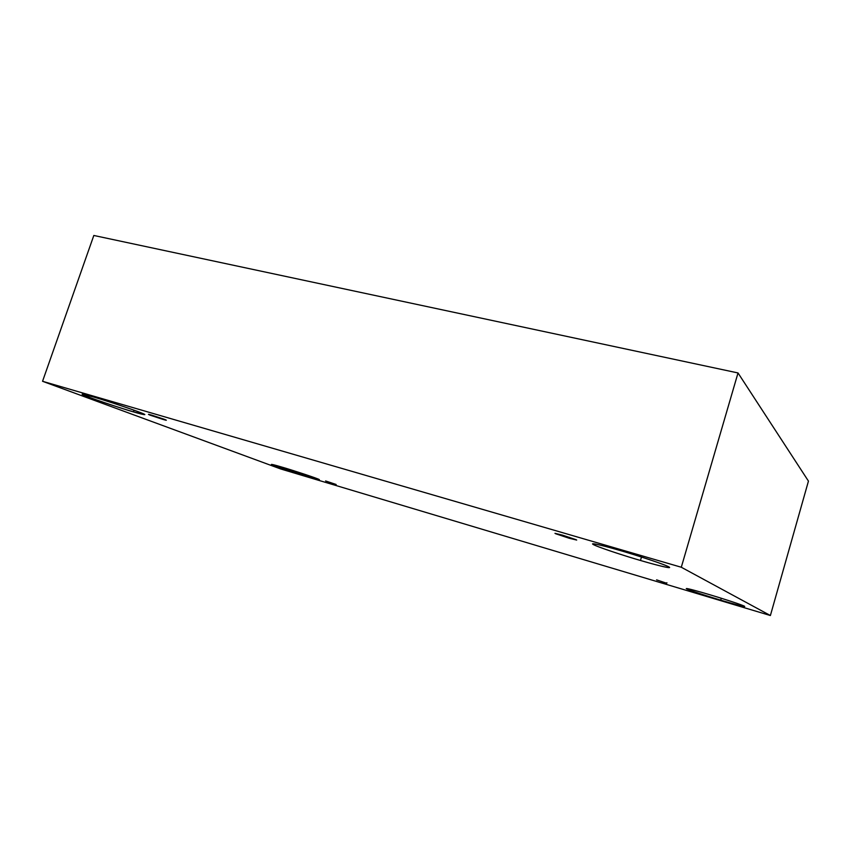 <?xml version="1.0" encoding="UTF-8"?>
<svg xmlns="http://www.w3.org/2000/svg" width="851" height="851" viewBox="0 0 851 851"><rect width="100%" height="100%" fill="white"/><g stroke="black" fill="none" stroke-linecap="round" stroke-linejoin="round"><path stroke-width="1.28" d="M336.166 484.506L325.593 480.943L336.166 484.506M666.748 583.286L656.589 579.861L666.748 583.286L666.907 582.744L666.748 583.286M569.159 538.236L576.691 540.055L562.426 535.13L576.18 539.725L569.159 538.236L555.533 533.694L562.426 535.13L554.969 533.332L569.159 538.236L569.436 537.3L569.159 538.236M163.105 419.437L151.659 415.139L164.711 419.437C167.339 420.543 166.796 420.543 163.105 419.437L150.18 415.192C147.446 414.043 147.946 414.033 151.659 415.139L163.105 419.437L163.275 418.915L163.105 419.437M720.723 600.157C728.499 602.497 744.029 606.944 744.742 606.465C744.551 605.518 718.648 597.296 709.67 594.689C718.329 597.232 739.891 604.019 744.338 606.146C746.997 607.742 729.339 602.763 720.723 600.157C712.372 597.689 692.203 591.36 686.917 588.998C683.151 587.084 700.501 591.913 709.67 594.689C701.639 592.275 686.8 588.062 686.268 588.562C686.597 589.552 711.957 597.604 720.723 600.157L721.276 598.242L720.723 600.157M307.754 476.645L319.38 479.687C319.721 479.028 289.021 469.082 282.702 467.337L316.083 478.241C324.38 481.389 314.221 478.602 307.754 476.645L275.203 466.029C266.331 462.71 275.905 465.274 282.702 467.337L271.437 464.401C271.288 465.125 301.541 474.922 307.754 476.645L308.147 475.443L307.754 476.645M133.458 411.873L144.819 414.639C146.01 413.746 99.844 398.502 92.94 396.811C99.493 398.662 122.512 405.906 137.873 411.586C151.606 416.788 141.17 414.182 133.458 411.873C126.937 410.001 105.726 403.353 90.036 397.608C75.494 392.183 84.749 394.364 92.94 396.811L82.121 394.204C81.356 395.247 126.703 410.193 133.458 411.873L134.032 410.182L133.458 411.873M640.473 560.469C650.217 563.351 668.652 568.425 669.631 567.521C669.631 565.841 632.453 553.927 620.645 550.661C631.825 553.841 661.004 563.022 668.62 566.745C673.843 569.755 651.621 563.798 640.473 560.469C629.772 557.394 603.136 549.044 594.147 544.98C587.041 541.449 608.518 547.044 620.645 550.661C610.539 547.682 593.253 543.002 592.551 543.906C592.828 545.682 629.017 557.267 640.473 560.469L641.484 557.033L640.473 560.469M738.019 372.951L93.823 235.472L42.55 381.291L681.3 567.245L738.019 372.951L681.3 567.245L770.389 615.528L280.851 469.018L42.55 381.291L93.823 235.472L738.019 372.951L808.45 481.113L770.389 615.528L808.45 481.113L738.019 372.951M681.3 567.245L42.55 381.291L280.851 469.018L770.389 615.528L681.3 567.245"/></g></svg>
